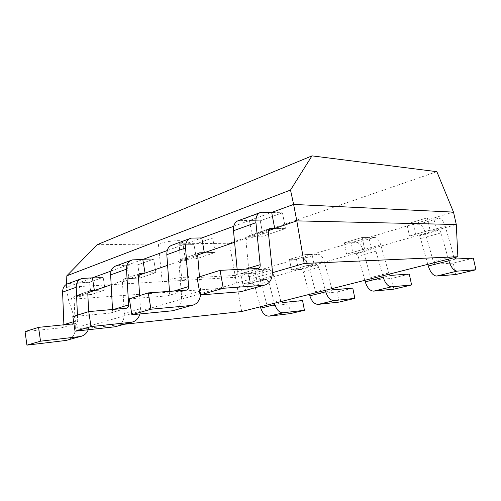 <?xml version="1.0" encoding="UTF-8"?>
<svg xmlns="http://www.w3.org/2000/svg" width="501" height="501" viewBox="0 0 501 501"><rect width="100%" height="100%" fill="white"/><g stroke="black" fill="none" stroke-linecap="round" stroke-linejoin="round"><path stroke-width="0.38" stroke-dasharray="2.5 1.88" d="M268.336 230.667L252.322 236.178L263.15 236.171L285.489 228.588L274.723 228.469L285.489 228.588L282.464 212.806L271.68 212.437L282.464 212.806L260.276 220.791L282.464 212.806L285.489 228.588L263.15 236.171L260.276 220.791L263.15 236.171L247.657 236.209C246.354 236.572 245.747 237.725 245.847 239.666L249.454 276.571L272.293 269.839M243.411 291.012C247.901 288.488 249.918 283.679 249.454 276.571M197.093 277.56L235.251 275.406C236.741 275.049 237.443 273.796 237.355 271.655L237.155 269.519M262.405 212.111L240.111 220.352L238.864 220.459M240.111 220.352L260.276 220.791L249.429 220.553L252.322 236.178L234.587 242.277M364.822 280.322L358.159 256.243L356.017 253.844L346.629 254.139L344.337 242.816L356.674 242.666C359.461 243.01 361.578 245.409 363.025 249.861L370.709 277.585C371.197 279.076 371.892 279.846 372.794 279.902L391.638 278.437L393.886 289.152M241.695 311.528L237.211 287.148L353.399 253.926L346.629 254.139L364.553 248.978L373.834 248.765C374.767 248.872 375.481 249.692 375.982 251.22L382.802 275.763M409.273 274.06L391.638 278.437M389.07 274.172L380.729 244.77L363.025 249.861M356.674 242.666L374.379 237.405C377.14 237.775 379.257 240.236 380.729 244.77M374.379 237.405L362.173 237.443L344.337 242.816L362.173 237.443L368.893 237.424L371.254 248.822L456.286 224.511M427.816 264.353L420.589 238.651C420.063 237.042 419.356 236.171 418.454 236.04L409.474 236.046L415.955 236.04L413.375 224.116L351.126 242.734L344.337 242.816L346.629 254.139L364.553 248.978L362.173 237.443L364.553 248.978L371.254 248.822L353.399 253.926L351.126 242.734L312.085 254.408L314.183 265.142L307.276 265.461L305.172 254.614L289.472 259.343L302.134 258.885C304.984 259.136 307.094 261.353 308.459 265.536L315.586 291.632L317.665 293.78L337.142 291.964L339.152 302.084M200.55 294.945L200.625 290.968L199.461 276.821M197.82 254.934L185.558 259.149L196.461 258.81L215.236 252.435L204.339 252.686L215.236 252.435L212.662 237.919L201.759 237.95L212.662 237.919L194 244.632L212.662 237.919L215.236 252.435L196.461 258.81L194 244.632L196.461 258.81L180.867 259.324C179.552 259.693 178.913 260.783 178.957 262.58L181.55 296.586L200.625 290.968M175.1 310.056C179.665 307.627 181.813 303.136 181.55 296.586M129.333 298.846L167.359 295.884C168.862 295.515 169.601 294.344 169.57 292.365L169.495 291.363M192.397 237.981L172.482 245.014M173.734 244.876L194 244.632L183.09 244.764L185.558 259.149L167.603 265.33M418.686 224.235L438.92 218.217L427.334 217.816L406.881 223.978L409.474 236.046L430.033 230.128L409.474 236.046L406.881 223.978L418.686 224.235C421.36 224.686 423.464 227.291 425.005 232.051L433.34 261.628C433.86 263.219 434.549 264.058 435.407 264.14L453.28 263.138L455.81 274.517M453.505 212.117L433.716 218.035L436.39 230.197L430.033 230.128L427.334 217.816L430.033 230.128L438.845 230.228C439.728 230.372 440.442 231.262 440.974 232.902L448.389 259.142M473.326 258.159L453.28 263.138M454.263 257.652L445.226 226.239L425.005 232.051M438.92 218.217C441.55 218.712 443.654 221.386 445.226 226.239M309.455 294.356L303.28 271.711L301.145 269.494L291.513 270.001L289.472 259.343L305.172 254.614L312.085 254.408L261.904 269.419L263.783 279.552L256.762 280.003L254.871 269.763L261.904 269.419L235.445 277.329L237.211 287.148L68.311 299.498L78.269 329.245L124.098 324.279M302.134 258.885L317.753 254.239L305.172 254.614L307.276 265.461L291.513 270.001L289.472 259.343L296.429 259.092L298.464 269.632L291.513 270.001L307.276 265.461L316.851 265.01L318.993 267.284L325.306 290.336M352.773 288.088L337.142 291.964M331.831 288.682L324.091 261.046L308.459 265.536M317.753 254.239C320.59 254.514 322.7 256.788 324.091 261.046M179.164 243.805L229.414 243.267L235.445 277.329L162.192 281.656L164.503 280.742C171.818 278.255 188.971 276.176 188.589 277.786C188.62 278.237 187.512 278.819 185.264 279.539L181.757 280.497L179.164 243.805C181.375 242.985 182.452 242.265 182.395 241.651C182.677 239.484 165.574 241.144 158.379 244.031L162.192 281.656L66.501 287.305L78.763 282.833L80.636 295.252L68.311 299.498L66.501 287.305L66.589 284.217M272.425 272.701L78.269 329.245M138.501 275.343L111.166 284.75M87.907 292.753L80.636 295.252L91.295 294.519L105.104 289.829L94.382 290.524L105.104 289.829L103.156 277.31L92.441 277.842L78.763 282.833L89.428 282.245L91.295 294.519L89.428 282.245L103.156 277.31L89.428 282.245L68.43 283.503M111.072 271.041L126.928 265.254L129.064 278.587L139.892 278.017L155.899 272.582L145.033 273.095L155.899 272.582L153.675 259.136L142.81 259.462L126.928 265.254L137.756 264.86L139.892 278.017L137.756 264.86L153.675 259.136L137.756 264.86L116.414 265.749M167.196 250.563L201.759 237.95M233.748 226.277L271.68 212.437M260.414 306.781L254.665 285.413L252.548 283.353L242.785 284.029L240.956 273.959L248.001 273.571L249.824 283.541L242.785 284.029L256.762 280.003L254.871 269.763L240.956 273.959L254.871 269.763L267.666 269.131C270.546 269.331 272.638 271.436 273.953 275.456L260.05 279.452L266.695 304.094L268.755 306.092L288.607 304.013L290.423 313.595M427.334 217.816L433.716 218.035L413.375 224.116L406.881 223.978L427.334 217.816M97.175 244.688L158.379 244.031M436.866 171.674L229.414 243.267M252.548 283.353L266.501 279.376L256.762 280.003L242.785 284.029L240.956 273.959L253.782 273.258C256.669 273.433 258.76 275.5 260.05 279.452M266.501 279.376L268.617 281.481L274.492 303.218M302.56 300.55L288.607 304.013M281.174 301.521L273.953 275.456M139.948 313.952L140.462 308.704L139.629 295.615M139.535 273.696L124.736 278.819L139.892 278.017L155.899 272.582L153.675 259.136L142.81 259.462M124.736 278.819L124.411 278.863C123.096 279.239 122.444 280.266 122.444 281.931L124.286 313.469L140.462 308.704M117.622 326.082C122.188 323.746 124.405 319.538 124.286 313.469M72.852 316.588L110.283 313.1C111.773 312.724 112.525 311.622 112.537 309.793L112.518 309.48M88.264 329.746L89.228 323.803L88.652 311.628M88.959 291.2L76.377 295.552L91.295 294.519L105.104 289.829L103.156 277.31L92.441 277.842M77.442 315.148L77.68 320.446C77.642 322.187 76.891 323.239 75.413 323.615L73.916 323.771M76.377 295.552L76.058 295.596C74.762 295.972 74.098 296.943 74.079 298.502L75.344 327.892L89.228 323.803M68.593 339.747C73.108 337.505 75.357 333.553 75.344 327.892M25.05 331.606L61.629 327.773C63.045 327.422 63.796 326.427 63.89 324.786M269.269 228.813L247.982 236.184M245.847 239.666L268.311 231.969M235.101 275.425L257.99 268.517M237.355 271.655L245.678 269.112M356.017 253.844L373.834 248.765M375.982 251.22L358.159 256.243M390.68 275.4L372.794 279.902M388.594 273.032L370.709 277.585M198.822 253.187L181.199 259.286M178.957 262.58L197.757 256.136M167.209 295.903L186.259 290.154M169.57 292.365L173.885 291.05M418.454 236.04L438.845 230.228M440.974 232.902L420.589 238.651M455.829 258.998L435.407 264.14M453.768 256.424L433.34 261.628M301.145 269.494L316.851 265.01M318.993 267.284L303.28 271.711M333.459 289.803L317.665 293.78M331.374 287.612L315.586 291.632M268.617 281.481L254.665 285.413M282.802 302.554L268.755 306.092M280.735 300.512L266.695 304.094M253.782 273.258L267.666 269.131M122.444 281.931L138.414 276.464M110.139 313.112L126.239 308.259M112.537 309.793L113.99 309.349M133.504 259.737L117.66 265.593M74.079 298.502L87.8 293.799M61.485 327.792L75.269 323.633M73.609 321.686L77.68 320.446M83.272 278.293L69.652 283.328M247.657 236.209L269.538 228.638M235.251 275.406L258.14 268.505M259.524 212.812L261.165 212.205M180.867 259.324L199.097 253.011M167.359 295.884L186.41 290.142M189.472 238.726L191.144 238.107M188.589 277.786L182.395 241.651M124.411 278.863L139.817 273.527M110.283 313.1L126.384 308.24M130.586 260.514L132.258 259.894M76.058 295.596L89.234 291.031M61.629 327.773L75.413 323.615M80.392 279.076L82.045 278.468"/><path stroke-width="0.75" d="M124.098 324.279L241.695 311.528L457.864 256.737L304.207 263.445L296.805 220.872L274.723 228.469L271.68 212.437L261.165 212.205C257.351 213.301 255.61 216.789 255.93 222.669L260.194 264.678C260.307 266.876 259.618 268.154 258.14 268.505L220.077 270.346L223.264 288.275L263.939 285.288C269.995 283.904 272.782 278.756 272.293 269.839L268.311 231.969C268.198 229.978 268.786 228.8 270.077 228.45L274.723 228.469L268.336 230.667M263.708 285.307L243.411 291.012M240.674 291.732L200.106 294.976L223.264 288.275M200.106 294.976L197.093 277.56L220.077 270.346M237.155 269.519L233.497 230.729L255.93 222.669M259.524 212.812L238.864 220.459C235.019 221.574 233.234 224.993 233.497 230.729M373.671 291.125L391.657 286.822L411.603 284.963L393.886 289.152L373.671 291.125C370.039 290.975 367.227 287.881 365.248 281.856L364.822 280.322M382.802 275.763L383.24 277.329L365.248 281.856M391.657 286.822C388.062 286.635 385.256 283.472 383.24 277.329M411.603 284.963L409.273 274.06L390.68 275.4L389.07 274.172M199.461 276.821L197.757 256.136C197.701 254.301 198.333 253.193 199.649 252.823L204.339 252.686L197.82 254.934M234.587 242.277L204.339 252.686L201.759 237.95L191.144 238.107C187.268 239.259 185.401 242.54 185.558 247.957L188.595 286.553C188.639 288.576 187.913 289.772 186.41 290.142L148.283 292.897L150.945 309.217L191.739 305.416C196.617 304.508 199.548 301.013 200.55 294.945M191.514 305.441L175.1 310.056M172.338 310.789L131.869 314.741L150.945 309.217M131.869 314.741L129.333 298.846L148.283 292.897M169.495 291.363L166.827 254.69L185.558 247.957M189.472 238.726L172.482 245.014C168.605 246.166 166.72 249.392 166.827 254.69M436.653 276.051L457.2 271.135L475.95 269.757L455.81 274.517L436.653 276.051C433.177 275.788 430.39 272.438 428.28 266L427.816 264.353M448.389 259.142L448.865 260.814L428.28 266M457.2 271.135C453.793 270.834 451.013 267.396 448.865 260.814M475.95 269.757L473.326 258.159L455.829 258.998L454.263 257.652M318.254 304.389L334.123 300.587L354.852 298.371L339.152 302.084L318.254 304.389C314.515 304.32 311.716 301.458 309.85 295.803L309.455 294.356M325.306 290.336L325.706 291.807L309.85 295.803M334.123 300.587C330.416 300.5 327.61 297.569 325.706 291.807M354.852 298.371L352.773 288.088L333.459 289.803L331.831 288.682M304.207 263.445L272.425 272.701M111.166 284.75L87.907 292.753M167.603 265.33L138.501 275.343M457.864 256.737L456.286 224.511L296.805 220.872L293.617 204.427L453.505 212.117L456.286 224.511M88.652 311.628L87.8 293.799C87.819 292.208 88.483 291.225 89.785 290.843L94.382 290.524L92.441 277.842L111.072 271.041M139.629 295.615L138.414 276.464C138.401 274.761 139.053 273.715 140.368 273.339L145.033 273.095L142.81 259.462L167.196 250.563M201.759 237.95L233.748 226.277M271.68 212.437L293.617 204.427L290.517 190.048L66.821 275.807L66.589 284.217M66.821 275.807L97.175 244.688L311.979 155.867L436.866 171.674L453.505 212.117M311.979 155.867L290.517 190.048M269.112 316.15L283.222 312.768L304.433 310.288L290.423 313.595L269.112 316.15C265.323 316.15 262.549 313.482 260.783 308.146L260.414 306.781M274.492 303.218L274.867 304.602L260.783 308.146M283.222 312.768C279.445 312.756 276.658 310.031 274.867 304.602M304.433 310.288L302.56 300.55L282.802 302.554L281.174 301.521M142.81 259.462L132.258 259.894C128.388 261.059 126.465 264.159 126.49 269.181L128.632 304.877C128.625 306.744 127.88 307.871 126.384 308.24L88.74 311.597L91.013 326.577L131.318 322.262C135.621 321.492 138.495 318.724 139.948 313.952M131.087 322.293L117.622 326.082M114.879 326.809L75.018 331.205L91.013 326.577M75.018 331.205L72.852 316.588L88.74 311.597M112.518 309.48L110.621 274.886L126.49 269.181M130.586 260.514L116.414 265.749C112.556 266.927 110.621 269.97 110.621 274.886M92.441 277.842L82.045 278.468C78.219 279.639 76.277 282.564 76.215 287.248L77.442 315.148M73.916 323.771L38.564 327.36L40.525 341.194L80.003 336.572C83.849 335.895 86.598 333.622 88.264 329.746M79.778 336.597L68.593 339.747M65.9 340.467L26.929 345.133L40.525 341.194M26.929 345.133L25.05 331.606L38.564 327.36M63.89 324.786L62.594 292.139L76.215 287.248M80.392 279.076L68.43 283.503C64.623 284.674 62.675 287.555 62.594 292.139M270.402 228.425L269.269 228.813M245.678 269.112L260.194 264.678M199.974 252.786L198.822 253.187M173.885 291.05L188.595 286.553M140.693 273.295L139.535 273.696M113.99 309.349L128.632 304.877M90.105 290.799L88.959 291.2M63.89 324.654L73.609 321.686M269.538 228.638L270.077 228.45M240.9 291.714L263.939 285.288M199.097 253.011L199.649 252.823M172.563 310.764L191.739 305.416M139.817 273.527L140.368 273.339M115.105 326.784L131.318 322.262M89.234 291.031L89.785 290.843M66.119 340.442L80.003 336.572"/></g></svg>
